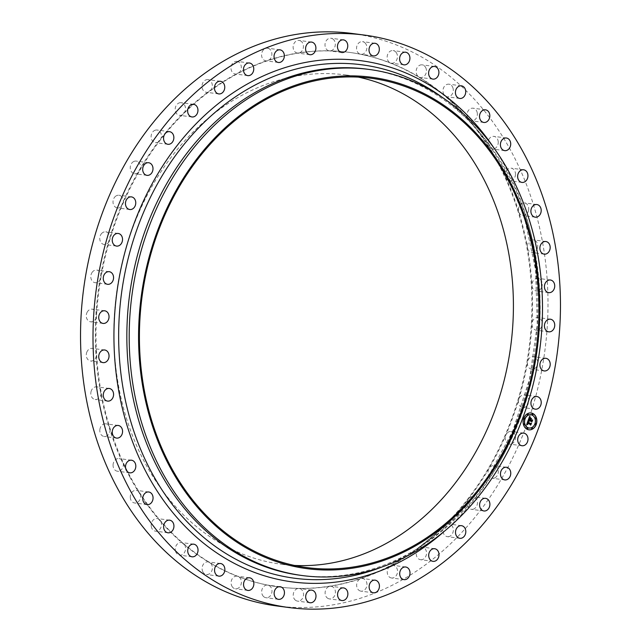 <?xml version="1.0" encoding="UTF-8"?>
<svg xmlns="http://www.w3.org/2000/svg" width="641" height="641" viewBox="0 0 641 641"><rect width="100%" height="100%" fill="white"/><g stroke="black" fill="none" stroke-linecap="round" stroke-linejoin="round"><path stroke-width="0.48" stroke-dasharray="3.21 2.4" d="M507.6 432.651A6.37 5.136 -82.5 0 1 511.214 431.481A6.37 5.136 -82.5 0 1 515.436 436.16A6.37 5.136 -82.5 0 1 513.169 442.939A6.37 5.136 -82.5 0 1 509.555 444.109A6.37 5.136 -82.5 0 1 505.861 435.071A6.37 5.136 -82.5 0 1 507.6 432.651M351.733 33.42A288.706 232.675 -82.5 0 1 510.893 150.771A288.706 232.675 -82.5 0 1 509.739 463.804A288.706 232.675 -82.5 0 1 276.808 605.945M366.612 69.108A255.246 205.713 -82.5 0 1 475.542 127.888A255.246 205.713 -82.5 0 1 507.327 172.854A255.246 205.713 -82.5 0 1 420.76 546.525A255.246 205.713 -82.5 0 1 300.373 575.289M294.467 565.434A246.761 198.87 -82.5 0 1 281.623 564.272A246.761 198.87 -82.5 0 1 145.587 463.98A246.761 198.87 -82.5 0 1 146.573 196.426A246.761 198.87 -82.5 0 1 345.659 74.933A246.761 198.87 -82.5 0 1 358.367 77.12M130.035 477.345A269.597 217.275 -82.5 0 1 131.101 185.025A269.597 217.275 -82.5 0 1 348.624 52.282A269.597 217.275 -82.5 0 1 497.248 161.861A269.597 217.275 -82.5 0 1 496.182 454.181A269.597 217.275 -82.5 0 1 278.659 586.924A269.597 217.275 -82.5 0 1 130.035 477.345M497.881 161.949A269.597 217.275 -82.5 0 1 505.813 177.829A269.597 217.275 -82.5 0 1 518.753 211.77A269.597 217.275 -82.5 0 1 527.535 247.899A269.597 217.275 -82.5 0 1 531.974 285.493A269.597 217.275 -82.5 0 1 531.982 323.793A269.597 217.275 -82.5 0 1 527.559 361.997A269.597 217.275 -82.5 0 1 518.785 399.343A269.597 217.275 -82.5 0 1 505.861 435.071A269.597 217.275 -82.5 0 1 489.027 468.443A269.597 217.275 -82.5 0 1 468.643 498.794A269.597 217.275 -82.5 0 1 445.11 525.5A269.597 217.275 -82.5 0 1 418.918 548.007A269.597 217.275 -82.5 0 1 390.593 565.875A269.597 217.275 -82.5 0 1 360.715 578.727A269.597 217.275 -82.5 0 1 329.891 586.307A269.597 217.275 -82.5 0 1 298.754 588.454A269.597 217.275 -82.5 0 1 279.284 587.004A269.597 217.275 -82.5 0 1 267.922 585.137A269.597 217.275 -82.5 0 1 238.043 576.411A269.597 217.275 -82.5 0 1 209.711 562.461A269.597 217.275 -82.5 0 1 183.51 543.568A269.597 217.275 -82.5 0 1 159.97 520.123A269.597 217.275 -82.5 0 1 139.57 492.592A269.597 217.275 -82.5 0 1 130.66 477.425A269.597 217.275 -82.5 0 1 122.727 461.544A269.597 217.275 -82.5 0 1 109.787 427.603A269.597 217.275 -82.5 0 1 101.006 391.467A269.597 217.275 -82.5 0 1 96.567 353.872A269.597 217.275 -82.5 0 1 96.559 315.58A269.597 217.275 -82.5 0 1 100.982 277.369A269.597 217.275 -82.5 0 1 109.747 240.022A269.597 217.275 -82.5 0 1 122.679 204.303A269.597 217.275 -82.5 0 1 139.514 170.923A269.597 217.275 -82.5 0 1 159.897 140.571A269.597 217.275 -82.5 0 1 183.43 113.874A269.597 217.275 -82.5 0 1 209.623 91.359A269.597 217.275 -82.5 0 1 237.947 73.499A269.597 217.275 -82.5 0 1 267.826 60.647A269.597 217.275 -82.5 0 1 298.65 53.067A269.597 217.275 -82.5 0 1 329.786 50.911A269.597 217.275 -82.5 0 1 349.249 52.362A269.597 217.275 -82.5 0 1 360.611 54.237A269.597 217.275 -82.5 0 1 390.497 62.954A269.597 217.275 -82.5 0 1 418.829 76.904A269.597 217.275 -82.5 0 1 445.03 95.797A269.597 217.275 -82.5 0 1 468.571 119.25A269.597 217.275 -82.5 0 1 488.963 146.781A269.597 217.275 -82.5 0 1 497.881 161.949M473.739 509.01A6.37 5.136 -82.5 0 1 471.464 509.339A6.37 5.136 -82.5 0 1 467.385 505.308A6.37 5.136 -82.5 0 1 468.643 498.794A6.37 5.136 -82.5 0 1 470.839 497.039A6.37 5.136 -82.5 0 1 473.114 496.711A6.37 5.136 -82.5 0 1 477.433 502.28A6.37 5.136 -82.5 0 1 473.739 509.01M495.301 477.577A6.37 5.136 -82.5 0 1 492.328 478.274A6.37 5.136 -82.5 0 1 489.027 468.443A6.37 5.136 -82.5 0 1 491.014 466.344A6.37 5.136 -82.5 0 1 493.987 465.646A6.37 5.136 -82.5 0 1 498.265 470.766A6.37 5.136 -82.5 0 1 495.301 477.577M526.998 405.785A6.37 5.136 -82.5 0 1 522.792 407.54A6.37 5.136 -82.5 0 1 518.785 399.343A6.37 5.136 -82.5 0 1 520.244 396.667A6.37 5.136 -82.5 0 1 524.442 394.912A6.37 5.136 -82.5 0 1 528.577 399.151A6.37 5.136 -82.5 0 1 526.998 405.785M536.493 366.884A6.37 5.136 -82.5 0 1 531.766 369.312A6.37 5.136 -82.5 0 1 527.559 361.997A6.37 5.136 -82.5 0 1 528.697 359.112A6.37 5.136 -82.5 0 1 533.416 356.684A6.37 5.136 -82.5 0 1 537.438 360.498A6.37 5.136 -82.5 0 1 536.493 366.884M541.461 327.014A6.37 5.136 -82.5 0 1 536.293 330.203A6.37 5.136 -82.5 0 1 531.982 323.793A6.37 5.136 -82.5 0 1 532.783 320.756A6.37 5.136 -82.5 0 1 537.951 317.575A6.37 5.136 -82.5 0 1 541.461 327.014M541.805 287A6.37 5.136 -82.5 0 1 536.285 291.006A6.37 5.136 -82.5 0 1 531.974 285.501A6.37 5.136 -82.5 0 1 532.423 282.377A6.37 5.136 -82.5 0 1 537.943 278.378A6.37 5.136 -82.5 0 1 541.805 287M537.519 247.65A6.37 5.136 -82.5 0 1 531.742 252.522A6.37 5.136 -82.5 0 1 527.535 247.899A6.37 5.136 -82.5 0 1 527.623 244.758A6.37 5.136 -82.5 0 1 533.4 239.894A6.37 5.136 -82.5 0 1 537.519 247.65M528.689 209.767A6.37 5.136 -82.5 0 1 522.76 215.528A6.37 5.136 -82.5 0 1 518.753 211.77A6.37 5.136 -82.5 0 1 518.481 208.67A6.37 5.136 -82.5 0 1 524.41 202.901A6.37 5.136 -82.5 0 1 528.689 209.767M515.492 174.12A6.37 5.136 -82.5 0 1 509.507 180.794A6.37 5.136 -82.5 0 1 505.813 177.829A6.37 5.136 -82.5 0 1 505.18 174.833A6.37 5.136 -82.5 0 1 511.157 168.166A6.37 5.136 -82.5 0 1 515.492 174.12M498.193 141.445A6.37 5.136 -82.5 0 1 492.264 149.008A6.37 5.136 -82.5 0 1 488.963 146.781A6.37 5.136 -82.5 0 1 487.993 143.945A6.37 5.136 -82.5 0 1 493.923 136.381A6.37 5.136 -82.5 0 1 498.193 141.445M477.16 112.383A6.37 5.136 -82.5 0 1 471.383 120.829A6.37 5.136 -82.5 0 1 468.571 119.25A6.37 5.136 -82.5 0 1 467.265 116.638A6.37 5.136 -82.5 0 1 473.042 108.201A6.37 5.136 -82.5 0 1 477.16 112.383M452.81 87.553A6.37 5.136 -82.5 0 1 452.217 94.075A6.37 5.136 -82.5 0 1 447.29 96.823A6.37 5.136 -82.5 0 1 445.03 95.797A6.37 5.136 -82.5 0 1 443.428 93.466A6.37 5.136 -82.5 0 1 444.021 86.944A6.37 5.136 -82.5 0 1 448.94 84.195A6.37 5.136 -82.5 0 1 452.81 87.553M425.632 67.449A6.37 5.136 -82.5 0 1 425.608 74.348A6.37 5.136 -82.5 0 1 420.472 77.489A6.37 5.136 -82.5 0 1 418.829 76.904A6.37 5.136 -82.5 0 1 416.962 74.901A6.37 5.136 -82.5 0 1 416.987 67.994A6.37 5.136 -82.5 0 1 422.123 64.853A6.37 5.136 -82.5 0 1 425.632 67.449M396.194 52.474A6.37 5.136 -82.5 0 1 396.803 59.669A6.37 5.136 -82.5 0 1 391.467 63.211A6.37 5.136 -82.5 0 1 390.497 62.954A6.37 5.136 -82.5 0 1 388.398 61.312A6.37 5.136 -82.5 0 1 387.797 54.116A6.37 5.136 -82.5 0 1 393.125 50.575A6.37 5.136 -82.5 0 1 396.194 52.474M365.082 42.939A6.37 5.136 -82.5 0 1 366.38 50.327A6.37 5.136 -82.5 0 1 360.883 54.277A6.37 5.136 -82.5 0 1 360.611 54.237A6.37 5.136 -82.5 0 1 358.335 52.987A6.37 5.136 -82.5 0 1 357.037 45.599A6.37 5.136 -82.5 0 1 362.534 41.649A6.37 5.136 -82.5 0 1 365.082 42.939M332.943 39.037A6.37 5.136 -82.5 0 1 335.051 46.232A6.37 5.136 -82.5 0 1 329.786 50.911A6.37 5.136 -82.5 0 1 329.33 50.879A6.37 5.136 -82.5 0 1 327.367 50.086A6.37 5.136 -82.5 0 1 325.34 42.627A6.37 5.136 -82.5 0 1 330.98 38.252A6.37 5.136 -82.5 0 1 332.943 39.037M300.421 40.856A6.37 5.136 -82.5 0 1 303.353 47.538A6.37 5.136 -82.5 0 1 298.65 53.067A6.37 5.136 -82.5 0 1 297.448 53.083A6.37 5.136 -82.5 0 1 296.134 52.682A6.37 5.136 -82.5 0 1 293.346 45.263A6.37 5.136 -82.5 0 1 299.107 40.455A6.37 5.136 -82.5 0 1 300.421 40.856M268.178 48.339A6.37 5.136 -82.5 0 1 271.88 54.397A6.37 5.136 -82.5 0 1 267.826 60.647A6.37 5.136 -82.5 0 1 265.903 60.839A6.37 5.136 -82.5 0 1 265.278 60.711A6.37 5.136 -82.5 0 1 261.696 53.467A6.37 5.136 -82.5 0 1 267.553 48.211A6.37 5.136 -82.5 0 1 268.178 48.339M236.874 61.352A6.37 5.136 -82.5 0 1 236.97 61.368A6.37 5.136 -82.5 0 1 241.272 66.704A6.37 5.136 -82.5 0 1 237.947 73.499A6.37 5.136 -82.5 0 1 235.407 74.003A6.37 5.136 -82.5 0 1 235.319 73.995A6.37 5.136 -82.5 0 1 231.048 67.073A6.37 5.136 -82.5 0 1 236.874 61.352M207.147 79.628A6.37 5.136 -82.5 0 1 207.972 79.652A6.37 5.136 -82.5 0 1 212.235 84.548A6.37 5.136 -82.5 0 1 209.623 91.359A6.37 5.136 -82.5 0 1 207.147 92.304A6.37 5.136 -82.5 0 1 206.322 92.28A6.37 5.136 -82.5 0 1 202.011 85.814A6.37 5.136 -82.5 0 1 207.147 79.628M179.6 102.784A6.37 5.136 -82.5 0 1 181.163 102.696A6.37 5.136 -82.5 0 1 185.345 107.151A6.37 5.136 -82.5 0 1 183.43 113.874A6.37 5.136 -82.5 0 1 181.074 115.236A6.37 5.136 -82.5 0 1 179.512 115.324A6.37 5.136 -82.5 0 1 175.185 109.307A6.37 5.136 -82.5 0 1 179.6 102.784M154.802 130.363A6.37 5.136 -82.5 0 1 157.077 130.027A6.37 5.136 -82.5 0 1 161.155 134.057A6.37 5.136 -82.5 0 1 159.897 140.571A6.37 5.136 -82.5 0 1 157.702 142.326A6.37 5.136 -82.5 0 1 155.426 142.655A6.37 5.136 -82.5 0 1 151.108 137.094A6.37 5.136 -82.5 0 1 154.802 130.363M133.24 161.788A6.37 5.136 -82.5 0 1 136.204 161.091A6.37 5.136 -82.5 0 1 139.514 170.923A6.37 5.136 -82.5 0 1 137.527 173.03A6.37 5.136 -82.5 0 1 134.554 173.727A6.37 5.136 -82.5 0 1 130.275 168.607A6.37 5.136 -82.5 0 1 133.24 161.788M115.364 196.434A6.37 5.136 -82.5 0 1 118.978 195.257A6.37 5.136 -82.5 0 1 122.679 204.303A6.37 5.136 -82.5 0 1 120.941 206.714A6.37 5.136 -82.5 0 1 117.327 207.884A6.37 5.136 -82.5 0 1 113.104 203.213A6.37 5.136 -82.5 0 1 115.364 196.434M101.542 233.58A6.37 5.136 -82.5 0 1 105.749 231.826A6.37 5.136 -82.5 0 1 109.747 240.022A6.37 5.136 -82.5 0 1 108.297 242.699A6.37 5.136 -82.5 0 1 104.09 244.461A6.37 5.136 -82.5 0 1 99.956 240.215A6.37 5.136 -82.5 0 1 101.542 233.58M92.048 272.489A6.37 5.136 -82.5 0 1 96.775 270.061A6.37 5.136 -82.5 0 1 100.982 277.369A6.37 5.136 -82.5 0 1 99.844 280.253A6.37 5.136 -82.5 0 1 95.116 282.689A6.37 5.136 -82.5 0 1 91.102 278.867A6.37 5.136 -82.5 0 1 92.048 272.489M87.08 312.351A6.37 5.136 -82.5 0 1 92.24 309.17A6.37 5.136 -82.5 0 1 96.559 315.58A6.37 5.136 -82.5 0 1 95.757 318.609A6.37 5.136 -82.5 0 1 90.589 321.798A6.37 5.136 -82.5 0 1 87.08 312.351M86.735 352.366A6.37 5.136 -82.5 0 1 92.248 348.367A6.37 5.136 -82.5 0 1 96.567 353.872A6.37 5.136 -82.5 0 1 96.11 356.989A6.37 5.136 -82.5 0 1 90.597 360.995A6.37 5.136 -82.5 0 1 86.735 352.366M91.022 391.715A6.37 5.136 -82.5 0 1 96.791 386.852A6.37 5.136 -82.5 0 1 101.006 391.467A6.37 5.136 -82.5 0 1 100.917 394.608A6.37 5.136 -82.5 0 1 95.14 399.479A6.37 5.136 -82.5 0 1 91.022 391.715M99.852 429.598A6.37 5.136 -82.5 0 1 105.781 423.837A6.37 5.136 -82.5 0 1 109.787 427.603A6.37 5.136 -82.5 0 1 110.06 430.704A6.37 5.136 -82.5 0 1 104.13 436.465A6.37 5.136 -82.5 0 1 99.852 429.598M113.048 465.246A6.37 5.136 -82.5 0 1 119.034 458.579A6.37 5.136 -82.5 0 1 122.727 461.544A6.37 5.136 -82.5 0 1 123.36 464.533A6.37 5.136 -82.5 0 1 117.375 471.207A6.37 5.136 -82.5 0 1 113.048 465.246M130.339 497.929A6.37 5.136 -82.5 0 1 136.269 490.357A6.37 5.136 -82.5 0 1 139.57 492.592A6.37 5.136 -82.5 0 1 140.547 495.421A6.37 5.136 -82.5 0 1 134.618 502.993A6.37 5.136 -82.5 0 1 130.339 497.929M151.38 526.982A6.37 5.136 -82.5 0 1 157.149 518.537A6.37 5.136 -82.5 0 1 159.97 520.123A6.37 5.136 -82.5 0 1 161.276 522.727A6.37 5.136 -82.5 0 1 155.499 531.173A6.37 5.136 -82.5 0 1 151.38 526.982M175.73 551.813A6.37 5.136 -82.5 0 1 176.323 545.299A6.37 5.136 -82.5 0 1 181.251 542.542A6.37 5.136 -82.5 0 1 183.51 543.568A6.37 5.136 -82.5 0 1 185.113 545.9A6.37 5.136 -82.5 0 1 184.52 552.422A6.37 5.136 -82.5 0 1 179.592 555.17A6.37 5.136 -82.5 0 1 175.73 551.813M202.909 571.924A6.37 5.136 -82.5 0 1 202.933 565.017A6.37 5.136 -82.5 0 1 208.069 561.885A6.37 5.136 -82.5 0 1 209.711 562.461A6.37 5.136 -82.5 0 1 211.578 564.473A6.37 5.136 -82.5 0 1 211.554 571.379A6.37 5.136 -82.5 0 1 206.418 574.512A6.37 5.136 -82.5 0 1 202.909 571.924M232.346 586.9A6.37 5.136 -82.5 0 1 231.738 579.696A6.37 5.136 -82.5 0 1 237.066 576.163A6.37 5.136 -82.5 0 1 238.043 576.411A6.37 5.136 -82.5 0 1 240.135 578.054A6.37 5.136 -82.5 0 1 240.744 585.257A6.37 5.136 -82.5 0 1 235.415 588.791A6.37 5.136 -82.5 0 1 232.346 586.9M263.451 596.434A6.37 5.136 -82.5 0 1 262.161 589.039A6.37 5.136 -82.5 0 1 267.658 585.089A6.37 5.136 -82.5 0 1 267.922 585.137A6.37 5.136 -82.5 0 1 270.206 586.387A6.37 5.136 -82.5 0 1 271.504 593.774A6.37 5.136 -82.5 0 1 266.007 597.724A6.37 5.136 -82.5 0 1 263.451 596.434M295.597 600.329A6.37 5.136 -82.5 0 1 293.49 593.141A6.37 5.136 -82.5 0 1 298.754 588.454A6.37 5.136 -82.5 0 1 299.211 588.494A6.37 5.136 -82.5 0 1 301.174 589.279A6.37 5.136 -82.5 0 1 303.201 596.747A6.37 5.136 -82.5 0 1 297.56 601.122A6.37 5.136 -82.5 0 1 295.597 600.329M328.12 598.518A6.37 5.136 -82.5 0 1 325.187 591.827A6.37 5.136 -82.5 0 1 329.891 586.307A6.37 5.136 -82.5 0 1 331.085 586.291A6.37 5.136 -82.5 0 1 332.399 586.691A6.37 5.136 -82.5 0 1 335.195 594.103A6.37 5.136 -82.5 0 1 329.434 598.918A6.37 5.136 -82.5 0 1 328.12 598.518M360.362 591.026A6.37 5.136 -82.5 0 1 356.66 584.977A6.37 5.136 -82.5 0 1 360.715 578.727A6.37 5.136 -82.5 0 1 362.638 578.527A6.37 5.136 -82.5 0 1 363.263 578.663A6.37 5.136 -82.5 0 1 366.836 585.906A6.37 5.136 -82.5 0 1 360.987 591.162A6.37 5.136 -82.5 0 1 360.362 591.026M391.659 578.014A6.37 5.136 -82.5 0 1 391.571 578.006A6.37 5.136 -82.5 0 1 387.268 572.661A6.37 5.136 -82.5 0 1 390.593 565.875A6.37 5.136 -82.5 0 1 393.125 565.362A6.37 5.136 -82.5 0 1 393.221 565.37A6.37 5.136 -82.5 0 1 397.492 572.301A6.37 5.136 -82.5 0 1 391.659 578.014M421.385 559.745A6.37 5.136 -82.5 0 1 420.56 559.713A6.37 5.136 -82.5 0 1 416.305 554.826A6.37 5.136 -82.5 0 1 418.918 548.007A6.37 5.136 -82.5 0 1 421.385 547.061A6.37 5.136 -82.5 0 1 422.219 547.085A6.37 5.136 -82.5 0 1 426.529 553.56A6.37 5.136 -82.5 0 1 421.385 559.745M448.932 536.581A6.37 5.136 -82.5 0 1 447.378 536.669A6.37 5.136 -82.5 0 1 443.195 532.214A6.37 5.136 -82.5 0 1 445.11 525.5A6.37 5.136 -82.5 0 1 447.466 524.138A6.37 5.136 -82.5 0 1 449.029 524.042A6.37 5.136 -82.5 0 1 453.355 530.059A6.37 5.136 -82.5 0 1 448.932 536.581M528.272 420.023L529.458 416.738M529.891 421.041L528.601 419.847M531.605 421.682L530.179 420.624L530.091 421.209L529.979 420.528M531.605 420.512L532.078 420.368M530.107 419.43L530.203 418.212M529.049 418.91L529.746 417.66L528.945 418.958L530.003 419.727M526.606 424.582L528.064 420.616M527.567 424.302L527.343 423.02M530.5 424.855L527.551 423.124L527.599 424.214M531.365 418.541L530.331 417.98M528.144 420.392L528.769 421.289L528.248 420.392M529.562 416.418L530.179 417.467L529.714 416.442M530.684 423.605L527.783 422.227L528.304 421.449L527.896 422.155M531.301 423.38L530.62 425.023L531.213 423.372M530.644 423.509L531.325 423.316M531.798 420.312L530.46 419.703L530.82 418.95L530.628 419.679M532.495 420.087L531.726 421.962L532.407 420.071M531.734 420.232L532.519 420.007M531.004 412.964A8.493 6.843 97.5 0 0 530.932 412.956A8.493 6.843 97.5 0 0 523.256 419.374A8.493 6.843 97.5 0 0 526.974 429.262A8.493 6.843 97.5 0 0 528.729 429.799A8.493 6.843 97.5 0 0 528.801 429.807M529.041 428.02A6.69 5.392 97.5 0 0 535.027 422.908A6.69 5.392 97.5 0 0 532.078 415.168A6.69 5.392 97.5 0 0 530.772 414.751M524.25 419.134A0.513 0.417 97.5 0 0 524.378 418.132M532.391 414.839A0.513 0.417 97.5 0 0 532.527 413.838M527.695 414.959A0.513 0.417 97.5 0 0 527.823 413.95M535.427 424.638A0.513 0.417 97.5 0 0 535.564 423.637M535.596 418.853A0.513 0.417 97.5 0 0 535.732 417.844M527.287 428.941A0.513 0.417 97.5 0 0 527.423 427.932M524.082 424.927A0.513 0.417 97.5 0 0 524.218 423.925M531.99 428.821A0.513 0.417 97.5 0 0 532.118 427.819M442.386 97.456A258.924 208.67 -82.5 0 1 472.369 124.41A258.924 208.67 -82.5 0 1 504.611 170.025A258.924 208.67 -82.5 0 1 416.794 549.065A258.924 208.67 -82.5 0 1 380.89 567.397M494.211 148.375A262.842 211.834 -82.5 0 1 505.741 167.525A262.842 211.834 -82.5 0 1 444.069 531.525M523.673 433.116L511.214 431.481M522.022 445.743L509.555 444.109M420.76 546.525L416.794 549.065L454.91 518.176L487.336 478.33L512.592 431.337L529.498 379.328L537.278 324.691L535.58 269.925L524.474 217.523L504.499 169.881C495.341 153.007 484.628 137.847 472.369 124.41L475.542 127.888M307.175 567.622L281.623 564.272M371.211 78.274L345.659 74.933M279.284 587.004L278.659 586.924M349.249 52.362L348.624 52.282M129.786 209.519L117.327 207.884M131.445 196.891L118.978 195.257M536.91 396.539L524.442 394.912M535.251 409.174L522.792 407.54M116.558 246.088L104.09 244.461M118.208 233.46L105.749 231.826M506.446 467.273L493.987 465.646M504.796 479.909L492.328 478.274M167.886 144.289L155.426 142.655M169.536 131.661L157.077 130.027M405.585 52.209L393.125 50.575M403.934 64.837L391.467 63.211M550.403 280.005L537.943 278.378M548.752 292.633L536.285 291.006M461.488 525.676L449.029 524.042M459.837 538.304L447.378 536.669M280.013 49.838L267.553 48.211M278.362 62.473L265.903 60.839M434.678 548.72L422.219 547.085M433.028 561.348L420.56 559.713M506.382 138.007L493.923 136.381M504.731 150.643L492.264 149.008M405.681 567.005L393.221 565.37M404.03 579.632L391.571 578.006M550.411 319.202L537.951 317.575M548.76 331.83L536.293 330.203M373.447 592.789L360.987 591.162M375.097 580.161L362.638 578.527M218.781 93.915L206.322 92.28M220.44 81.287L207.972 79.652M341.893 600.545L329.434 598.918M343.552 587.917L331.085 586.291M343.44 39.878L330.98 38.252M341.789 52.506L329.33 50.879M310.02 602.748L297.56 601.122M311.67 590.121L299.211 588.494M461.408 85.83L448.94 84.195M459.749 98.458L447.29 96.823M278.466 599.351L266.007 597.724M280.117 586.723L267.658 585.089M536.87 204.535L524.41 202.901M535.219 217.163L522.76 215.528M247.875 590.425L235.415 588.791M249.533 577.789L237.066 576.163M545.884 358.311L533.416 356.684M544.225 370.939L531.766 369.312M218.877 576.147L206.418 574.512M220.528 563.511L208.069 561.885M147.013 175.354L134.554 173.727M148.672 162.726L136.204 161.091M192.06 556.805L179.592 555.17M193.71 544.177L181.251 542.542M191.971 116.958L179.512 115.324M193.622 104.331L181.163 102.696M167.958 532.799L155.499 531.173M169.617 520.172L157.149 518.537M247.779 75.63L235.319 73.995M249.429 62.994L236.97 61.368M147.077 504.619L134.618 502.993M148.736 491.992L136.269 490.357M311.566 42.082L299.107 40.455M309.915 54.709L297.448 53.083M129.843 472.834L117.375 471.207M131.493 460.206L119.034 458.579M374.993 43.276L362.534 41.649M373.342 55.911L360.883 54.277M116.59 438.099L104.13 436.465M118.24 425.472L105.781 423.837M434.582 66.488L422.123 64.853M432.931 79.115L420.472 77.489M107.6 401.106L95.14 399.479M109.258 388.478L96.791 386.852M485.501 109.827L473.042 108.201M483.851 122.463L471.383 120.829M103.057 362.622L90.597 360.995M104.715 349.994L92.248 348.367M523.625 169.793L511.157 168.166M521.966 182.421L509.507 180.794M103.049 323.425L90.589 321.798M104.707 310.797L92.24 309.17M545.86 241.521L533.4 239.894M544.209 254.148L531.742 252.522M107.584 284.316L95.116 282.689M109.234 271.688L96.775 270.061M485.574 498.345L473.114 496.711M483.923 510.973L471.464 509.339"/><path stroke-width="0.96" d="M520.059 434.286A6.37 5.136 -82.5 0 1 523.673 433.116A6.37 5.136 -82.5 0 1 527.896 437.787A6.37 5.136 -82.5 0 1 525.636 444.566A6.37 5.136 -82.5 0 1 522.022 445.743A6.37 5.136 -82.5 0 1 517.8 441.064A6.37 5.136 -82.5 0 1 520.059 434.286M289.267 607.58L276.808 605.945A288.706 232.675 -82.5 0 1 117.648 488.602A288.706 232.675 -82.5 0 1 118.793 175.562A288.706 232.675 -82.5 0 1 351.733 33.42L364.192 35.055A288.706 232.675 -82.5 0 1 523.352 152.398A288.706 232.675 -82.5 0 1 522.207 465.438A288.706 232.675 -82.5 0 1 289.267 607.58A288.706 232.675 -82.5 0 1 130.107 490.229A288.706 232.675 -82.5 0 1 131.261 177.196A288.706 232.675 -82.5 0 1 364.192 35.055M302.728 575.602L300.373 575.289A255.246 205.713 -82.5 0 1 159.657 471.544A255.246 205.713 -82.5 0 1 160.667 194.784A255.246 205.713 -82.5 0 1 366.612 69.108L368.968 69.42A255.246 205.713 -82.5 0 1 509.683 173.166A255.246 205.713 -82.5 0 1 508.666 449.926A255.246 205.713 -82.5 0 1 302.728 575.602A255.246 205.713 -82.5 0 1 162.005 471.848A255.246 205.713 -82.5 0 1 163.022 195.088A255.246 205.713 -82.5 0 1 368.968 69.42M507.968 177.95A247.819 199.728 -82.5 0 1 447.666 523.016A247.819 199.728 -82.5 0 1 170.418 467.938A247.819 199.728 -82.5 0 1 230.72 122.872A247.819 199.728 -82.5 0 1 507.968 177.95M171.139 467.321A246.761 198.87 -82.5 0 1 172.117 199.768A246.761 198.87 -82.5 0 1 371.211 78.274A246.761 198.87 -82.5 0 1 507.247 178.575A246.761 198.87 -82.5 0 1 506.262 446.128A246.761 198.87 -82.5 0 1 307.175 567.622A246.761 198.87 -82.5 0 1 171.139 467.321M358.367 77.12A246.761 198.87 -82.5 0 1 481.695 175.225A246.761 198.87 -82.5 0 1 484.171 435.816A246.761 198.87 -82.5 0 1 294.467 565.434M133.4 208.349A6.37 5.136 -82.5 0 1 129.786 209.519A6.37 5.136 -82.5 0 1 125.564 204.84A6.37 5.136 -82.5 0 1 127.831 198.061A6.37 5.136 -82.5 0 1 131.445 196.891A6.37 5.136 -82.5 0 1 135.66 201.562A6.37 5.136 -82.5 0 1 133.4 208.349M532.703 398.301A6.37 5.136 -82.5 0 1 536.91 396.539A6.37 5.136 -82.5 0 1 541.044 400.785A6.37 5.136 -82.5 0 1 539.458 407.42A6.37 5.136 -82.5 0 1 535.251 409.174A6.37 5.136 -82.5 0 1 531.125 404.928A6.37 5.136 -82.5 0 1 532.703 398.301M120.756 244.333A6.37 5.136 -82.5 0 1 116.558 246.088A6.37 5.136 -82.5 0 1 112.423 241.849A6.37 5.136 -82.5 0 1 114.002 235.215A6.37 5.136 -82.5 0 1 118.208 233.46A6.37 5.136 -82.5 0 1 122.343 237.699A6.37 5.136 -82.5 0 1 120.756 244.333M503.473 467.97A6.37 5.136 -82.5 0 1 506.446 467.273A6.37 5.136 -82.5 0 1 510.725 472.393A6.37 5.136 -82.5 0 1 507.76 479.212A6.37 5.136 -82.5 0 1 504.796 479.909A6.37 5.136 -82.5 0 1 500.509 474.789A6.37 5.136 -82.5 0 1 503.473 467.97M170.161 143.961A6.37 5.136 -82.5 0 1 167.886 144.289A6.37 5.136 -82.5 0 1 163.567 138.72A6.37 5.136 -82.5 0 1 167.261 131.99A6.37 5.136 -82.5 0 1 169.536 131.661A6.37 5.136 -82.5 0 1 173.855 137.222A6.37 5.136 -82.5 0 1 170.161 143.961M400.865 62.946A6.37 5.136 -82.5 0 1 400.256 55.743A6.37 5.136 -82.5 0 1 405.585 52.209A6.37 5.136 -82.5 0 1 408.654 54.1A6.37 5.136 -82.5 0 1 409.262 61.304A6.37 5.136 -82.5 0 1 403.934 64.837A6.37 5.136 -82.5 0 1 400.865 62.946M544.89 284.011A6.37 5.136 -82.5 0 1 550.403 280.005A6.37 5.136 -82.5 0 1 554.265 288.634A6.37 5.136 -82.5 0 1 548.752 292.633A6.37 5.136 -82.5 0 1 544.89 284.011M459.926 525.764A6.37 5.136 -82.5 0 1 461.488 525.676A6.37 5.136 -82.5 0 1 465.815 531.693A6.37 5.136 -82.5 0 1 461.4 538.216A6.37 5.136 -82.5 0 1 459.837 538.304A6.37 5.136 -82.5 0 1 455.511 532.286A6.37 5.136 -82.5 0 1 459.926 525.764M277.737 62.337A6.37 5.136 -82.5 0 1 274.164 55.094A6.37 5.136 -82.5 0 1 280.013 49.838A6.37 5.136 -82.5 0 1 280.638 49.974A6.37 5.136 -82.5 0 1 284.219 57.209A6.37 5.136 -82.5 0 1 278.362 62.473A6.37 5.136 -82.5 0 1 277.737 62.337M433.853 548.696A6.37 5.136 -82.5 0 1 434.678 548.72A6.37 5.136 -82.5 0 1 438.989 555.186A6.37 5.136 -82.5 0 1 433.853 561.372A6.37 5.136 -82.5 0 1 433.028 561.348A6.37 5.136 -82.5 0 1 428.709 554.874A6.37 5.136 -82.5 0 1 433.853 548.696M500.453 145.579A6.37 5.136 -82.5 0 1 506.382 138.007A6.37 5.136 -82.5 0 1 510.661 143.071A6.37 5.136 -82.5 0 1 504.731 150.643A6.37 5.136 -82.5 0 1 500.453 145.579M405.593 566.997A6.37 5.136 -82.5 0 1 405.681 567.005A6.37 5.136 -82.5 0 1 409.952 573.927A6.37 5.136 -82.5 0 1 404.126 579.648A6.37 5.136 -82.5 0 1 404.03 579.632A6.37 5.136 -82.5 0 1 399.76 572.709A6.37 5.136 -82.5 0 1 405.593 566.997M545.243 322.391A6.37 5.136 -82.5 0 1 550.411 319.202A6.37 5.136 -82.5 0 1 553.92 328.649A6.37 5.136 -82.5 0 1 548.76 331.83A6.37 5.136 -82.5 0 1 545.243 322.391M375.722 580.289A6.37 5.136 -82.5 0 1 379.304 587.533A6.37 5.136 -82.5 0 1 373.447 592.789A6.37 5.136 -82.5 0 1 372.822 592.661A6.37 5.136 -82.5 0 1 369.248 585.417A6.37 5.136 -82.5 0 1 375.097 580.161A6.37 5.136 -82.5 0 1 375.722 580.289M219.615 93.939A6.37 5.136 -82.5 0 1 218.781 93.915A6.37 5.136 -82.5 0 1 214.471 87.44A6.37 5.136 -82.5 0 1 219.615 81.255A6.37 5.136 -82.5 0 1 220.44 81.287A6.37 5.136 -82.5 0 1 224.751 87.753A6.37 5.136 -82.5 0 1 219.615 93.939M344.866 588.318A6.37 5.136 -82.5 0 1 347.654 595.737A6.37 5.136 -82.5 0 1 341.893 600.545A6.37 5.136 -82.5 0 1 340.579 600.144A6.37 5.136 -82.5 0 1 337.791 592.733A6.37 5.136 -82.5 0 1 343.552 587.917A6.37 5.136 -82.5 0 1 344.866 588.318M339.826 51.721A6.37 5.136 -82.5 0 1 337.799 44.253A6.37 5.136 -82.5 0 1 343.44 39.878A6.37 5.136 -82.5 0 1 345.403 40.671A6.37 5.136 -82.5 0 1 347.43 48.131A6.37 5.136 -82.5 0 1 341.789 52.506A6.37 5.136 -82.5 0 1 339.826 51.721M313.633 590.914A6.37 5.136 -82.5 0 1 315.66 598.373A6.37 5.136 -82.5 0 1 310.02 602.748A6.37 5.136 -82.5 0 1 308.057 601.963A6.37 5.136 -82.5 0 1 306.029 594.495A6.37 5.136 -82.5 0 1 311.67 590.121A6.37 5.136 -82.5 0 1 313.633 590.914M455.887 95.1A6.37 5.136 -82.5 0 1 456.48 88.578A6.37 5.136 -82.5 0 1 461.408 85.83A6.37 5.136 -82.5 0 1 465.27 89.187A6.37 5.136 -82.5 0 1 464.677 95.701A6.37 5.136 -82.5 0 1 459.749 98.458A6.37 5.136 -82.5 0 1 455.887 95.1M282.665 588.013A6.37 5.136 -82.5 0 1 283.963 595.401A6.37 5.136 -82.5 0 1 278.466 599.351A6.37 5.136 -82.5 0 1 275.918 598.061A6.37 5.136 -82.5 0 1 274.62 590.673A6.37 5.136 -82.5 0 1 280.117 586.723A6.37 5.136 -82.5 0 1 282.665 588.013M530.94 210.296A6.37 5.136 -82.5 0 1 536.87 204.535A6.37 5.136 -82.5 0 1 541.148 211.402A6.37 5.136 -82.5 0 1 535.219 217.163A6.37 5.136 -82.5 0 1 530.94 210.296M252.602 579.688A6.37 5.136 -82.5 0 1 253.203 586.884A6.37 5.136 -82.5 0 1 247.875 590.425A6.37 5.136 -82.5 0 1 244.806 588.526A6.37 5.136 -82.5 0 1 244.197 581.331A6.37 5.136 -82.5 0 1 249.533 577.789A6.37 5.136 -82.5 0 1 252.602 579.688M541.156 360.747A6.37 5.136 -82.5 0 1 545.884 358.311A6.37 5.136 -82.5 0 1 549.898 362.133A6.37 5.136 -82.5 0 1 548.952 368.511A6.37 5.136 -82.5 0 1 544.225 370.939A6.37 5.136 -82.5 0 1 540.211 367.125A6.37 5.136 -82.5 0 1 541.156 360.747M224.038 566.099A6.37 5.136 -82.5 0 1 224.013 573.006A6.37 5.136 -82.5 0 1 218.877 576.147A6.37 5.136 -82.5 0 1 215.368 573.551A6.37 5.136 -82.5 0 1 215.392 566.652A6.37 5.136 -82.5 0 1 220.528 563.511A6.37 5.136 -82.5 0 1 224.038 566.099M149.986 174.656A6.37 5.136 -82.5 0 1 147.013 175.354A6.37 5.136 -82.5 0 1 142.735 170.234A6.37 5.136 -82.5 0 1 145.699 163.423A6.37 5.136 -82.5 0 1 148.672 162.726A6.37 5.136 -82.5 0 1 152.951 167.846A6.37 5.136 -82.5 0 1 149.986 174.656M197.572 547.534A6.37 5.136 -82.5 0 1 196.979 554.056A6.37 5.136 -82.5 0 1 192.06 556.805A6.37 5.136 -82.5 0 1 188.19 553.447A6.37 5.136 -82.5 0 1 188.783 546.925A6.37 5.136 -82.5 0 1 193.71 544.177A6.37 5.136 -82.5 0 1 197.572 547.534M193.534 116.862A6.37 5.136 -82.5 0 1 191.971 116.958A6.37 5.136 -82.5 0 1 187.645 110.941A6.37 5.136 -82.5 0 1 192.068 104.419A6.37 5.136 -82.5 0 1 193.622 104.331A6.37 5.136 -82.5 0 1 197.957 110.348A6.37 5.136 -82.5 0 1 193.534 116.862M173.735 524.362A6.37 5.136 -82.5 0 1 167.958 532.799A6.37 5.136 -82.5 0 1 163.84 528.617A6.37 5.136 -82.5 0 1 169.617 520.172A6.37 5.136 -82.5 0 1 173.735 524.362M247.875 75.638A6.37 5.136 -82.5 0 1 247.779 75.63A6.37 5.136 -82.5 0 1 243.508 68.699A6.37 5.136 -82.5 0 1 249.341 62.986A6.37 5.136 -82.5 0 1 249.429 62.994A6.37 5.136 -82.5 0 1 253.7 69.917A6.37 5.136 -82.5 0 1 247.875 75.638M153.007 497.055A6.37 5.136 -82.5 0 1 147.077 504.619A6.37 5.136 -82.5 0 1 142.807 499.555A6.37 5.136 -82.5 0 1 148.736 491.992A6.37 5.136 -82.5 0 1 153.007 497.055M308.601 54.309A6.37 5.136 -82.5 0 1 305.805 46.897A6.37 5.136 -82.5 0 1 311.566 42.082A6.37 5.136 -82.5 0 1 312.88 42.482A6.37 5.136 -82.5 0 1 315.676 49.902A6.37 5.136 -82.5 0 1 309.915 54.709A6.37 5.136 -82.5 0 1 308.601 54.309M135.82 466.167A6.37 5.136 -82.5 0 1 129.843 472.834A6.37 5.136 -82.5 0 1 125.508 466.88A6.37 5.136 -82.5 0 1 131.493 460.206A6.37 5.136 -82.5 0 1 135.82 466.167M370.794 54.613A6.37 5.136 -82.5 0 1 369.496 47.226A6.37 5.136 -82.5 0 1 374.993 43.276A6.37 5.136 -82.5 0 1 377.549 44.566A6.37 5.136 -82.5 0 1 378.839 51.961A6.37 5.136 -82.5 0 1 373.342 55.911A6.37 5.136 -82.5 0 1 370.794 54.613M122.519 432.33A6.37 5.136 -82.5 0 1 116.59 438.099A6.37 5.136 -82.5 0 1 112.311 431.233A6.37 5.136 -82.5 0 1 118.24 425.472A6.37 5.136 -82.5 0 1 122.519 432.33M429.422 76.527A6.37 5.136 -82.5 0 1 429.446 69.621A6.37 5.136 -82.5 0 1 434.582 66.488A6.37 5.136 -82.5 0 1 438.091 69.076A6.37 5.136 -82.5 0 1 438.067 75.983A6.37 5.136 -82.5 0 1 432.931 79.115A6.37 5.136 -82.5 0 1 429.422 76.527M113.377 396.242A6.37 5.136 -82.5 0 1 107.6 401.106A6.37 5.136 -82.5 0 1 103.481 393.35A6.37 5.136 -82.5 0 1 109.258 388.478A6.37 5.136 -82.5 0 1 113.377 396.242M479.724 118.273A6.37 5.136 -82.5 0 1 485.501 109.827A6.37 5.136 -82.5 0 1 489.62 114.018A6.37 5.136 -82.5 0 1 483.851 122.463A6.37 5.136 -82.5 0 1 479.724 118.273M108.577 358.623A6.37 5.136 -82.5 0 1 103.057 362.622A6.37 5.136 -82.5 0 1 99.195 354A6.37 5.136 -82.5 0 1 104.715 349.994A6.37 5.136 -82.5 0 1 108.577 358.623M517.64 176.467A6.37 5.136 -82.5 0 1 523.625 169.793A6.37 5.136 -82.5 0 1 527.952 175.754A6.37 5.136 -82.5 0 1 521.966 182.421A6.37 5.136 -82.5 0 1 517.64 176.467M108.217 320.244A6.37 5.136 -82.5 0 1 103.049 323.425A6.37 5.136 -82.5 0 1 99.539 313.986A6.37 5.136 -82.5 0 1 104.707 310.797A6.37 5.136 -82.5 0 1 108.217 320.244M540.083 246.392A6.37 5.136 -82.5 0 1 545.86 241.521A6.37 5.136 -82.5 0 1 549.978 249.285A6.37 5.136 -82.5 0 1 544.209 254.148A6.37 5.136 -82.5 0 1 540.083 246.392M112.303 281.888A6.37 5.136 -82.5 0 1 107.584 284.316A6.37 5.136 -82.5 0 1 103.562 280.502A6.37 5.136 -82.5 0 1 104.507 274.116A6.37 5.136 -82.5 0 1 109.234 271.688A6.37 5.136 -82.5 0 1 113.257 275.51A6.37 5.136 -82.5 0 1 112.303 281.888M483.298 498.674A6.37 5.136 -82.5 0 1 485.574 498.345A6.37 5.136 -82.5 0 1 489.892 503.906A6.37 5.136 -82.5 0 1 486.198 510.637A6.37 5.136 -82.5 0 1 483.923 510.973A6.37 5.136 -82.5 0 1 479.604 505.404A6.37 5.136 -82.5 0 1 483.298 498.674M532.839 413.509A8.493 6.843 -82.5 0 1 536.557 423.397A8.493 6.843 -82.5 0 1 528.881 429.815A8.493 6.843 -82.5 0 1 527.126 429.286A8.493 6.843 -82.5 0 1 523.401 419.398A8.493 6.843 -82.5 0 1 531.085 412.98A8.493 6.843 -82.5 0 1 532.839 413.509M532.23 415.184A6.69 5.392 -82.5 0 1 535.163 422.972A6.69 5.392 -82.5 0 1 529.113 428.028A6.69 5.392 -82.5 0 1 527.735 427.611A6.69 5.392 -82.5 0 1 524.795 419.823A6.69 5.392 -82.5 0 1 530.852 414.767A6.69 5.392 -82.5 0 1 532.23 415.184M528.144 420.52L528.761 421.377L527.735 422.307L530.684 423.805L531.133 423.541L530.564 425.119L530.419 424.478L527.695 423.14L527.767 424.366L527.495 423.036L527.671 424.534L526.646 424.614L528.096 420.512M528.392 420.416L528.921 421.313L528.296 420.4M528.408 421.514L528.048 422.179L530.796 423.533L531.509 423.236L530.764 425.039L531.365 423.389L530.78 423.645L527.928 422.243L528.336 421.506M529.522 416.578L530.139 417.547L528.873 419.11L530.147 419.743L529.097 418.974L529.827 417.692L529.202 418.926L530.259 419.446L530.179 418.148L531.325 418.709L530.379 419.855L532.27 420.272L531.661 421.962L531.509 421.225L530.331 420.648L530.243 421.225L530.131 420.544L530.043 421.305L529.899 420.432L528.224 420.159L529.522 416.578M529.835 416.538L530.331 417.483L529.746 416.53M531.549 418.525L530.371 417.94L531.365 418.541M530.716 419.671L531.886 420.248L532.703 419.935L531.878 421.978L532.559 420.095L530.612 419.719L530.972 418.966L530.636 419.663M524.562 418.164A0.513 0.417 -82.5 0 1 524.218 419.126A0.513 0.417 -82.5 0 1 524.562 418.164M532.703 413.87A0.513 0.417 -82.5 0 1 532.359 414.823A0.513 0.417 -82.5 0 1 532.703 413.87M528.008 413.99A0.513 0.417 -82.5 0 1 527.663 414.943A0.513 0.417 -82.5 0 1 528.008 413.99M535.748 423.669A0.513 0.417 -82.5 0 1 535.395 424.63A0.513 0.417 -82.5 0 1 535.748 423.669M535.908 417.884A0.513 0.417 -82.5 0 1 535.564 418.837A0.513 0.417 -82.5 0 1 535.908 417.884M527.255 428.925A0.513 0.417 -82.5 0 1 527.599 427.972A0.513 0.417 -82.5 0 1 527.255 428.925M524.05 424.911A0.513 0.417 -82.5 0 1 524.394 423.957A0.513 0.417 -82.5 0 1 524.05 424.911M531.958 428.805A0.513 0.417 -82.5 0 1 532.302 427.851A0.513 0.417 -82.5 0 1 531.958 428.805M528.745 419.863L528.272 420.023M530.131 420.544L529.891 421.041M532.078 420.368L531.605 421.682M530.203 418.212L531.181 418.693L530.227 419.839L531.758 420.536M529.202 418.926L530.259 419.446M529.602 416.754L529.987 417.531L528.721 419.094L530.147 419.743M527.495 423.036L527.094 423.941L527.519 424.51L526.758 424.598M530.932 423.661L530.5 424.855M528.633 421.401L527.591 422.283L530.684 423.805M528.064 420.616L528.553 421.393M530.331 417.98L531.397 418.501M531.365 423.389L530.684 423.605M528.048 422.179L530.796 423.533M532.559 420.095L531.798 420.312M530.628 419.679L531.886 420.248M528.801 429.807A8.493 6.843 97.5 0 0 536.421 423.332A8.493 6.843 97.5 0 0 532.687 413.493A8.493 6.843 97.5 0 0 531.004 412.964M530.772 414.751A6.69 5.392 97.5 0 0 530.7 414.743A6.69 5.392 97.5 0 0 524.65 419.799A6.69 5.392 97.5 0 0 527.583 427.587A6.69 5.392 97.5 0 0 528.961 428.012A6.69 5.392 97.5 0 0 529.041 428.02M524.378 418.132A0.513 0.417 97.5 0 0 524.066 419.102A0.513 0.417 97.5 0 0 524.25 419.134M532.527 413.838A0.513 0.417 97.5 0 0 532.206 414.807A0.513 0.417 97.5 0 0 532.391 414.839M527.823 413.95A0.513 0.417 97.5 0 0 527.511 414.927A0.513 0.417 97.5 0 0 527.695 414.959M535.564 423.637A0.513 0.417 97.5 0 0 535.355 424.638A0.513 0.417 97.5 0 0 535.427 424.638M535.732 417.844A0.513 0.417 97.5 0 0 535.419 418.813A0.513 0.417 97.5 0 0 535.596 418.853M527.423 427.932A0.513 0.417 97.5 0 0 527.11 428.909A0.513 0.417 97.5 0 0 527.287 428.941M524.218 423.925A0.513 0.417 97.5 0 0 523.897 424.895A0.513 0.417 97.5 0 0 524.082 424.927M532.118 427.819A0.513 0.417 97.5 0 0 531.806 428.789A0.513 0.417 97.5 0 0 531.99 428.821M380.89 567.397A258.924 208.67 -82.5 0 1 151.933 473.01A258.924 208.67 -82.5 0 1 180.377 149.032A258.924 208.67 -82.5 0 1 442.386 97.456M444.069 531.525A262.842 211.834 -82.5 0 1 147.718 475.101A262.842 211.834 -82.5 0 1 203.437 116.542A262.842 211.834 -82.5 0 1 494.211 148.375"/></g></svg>
